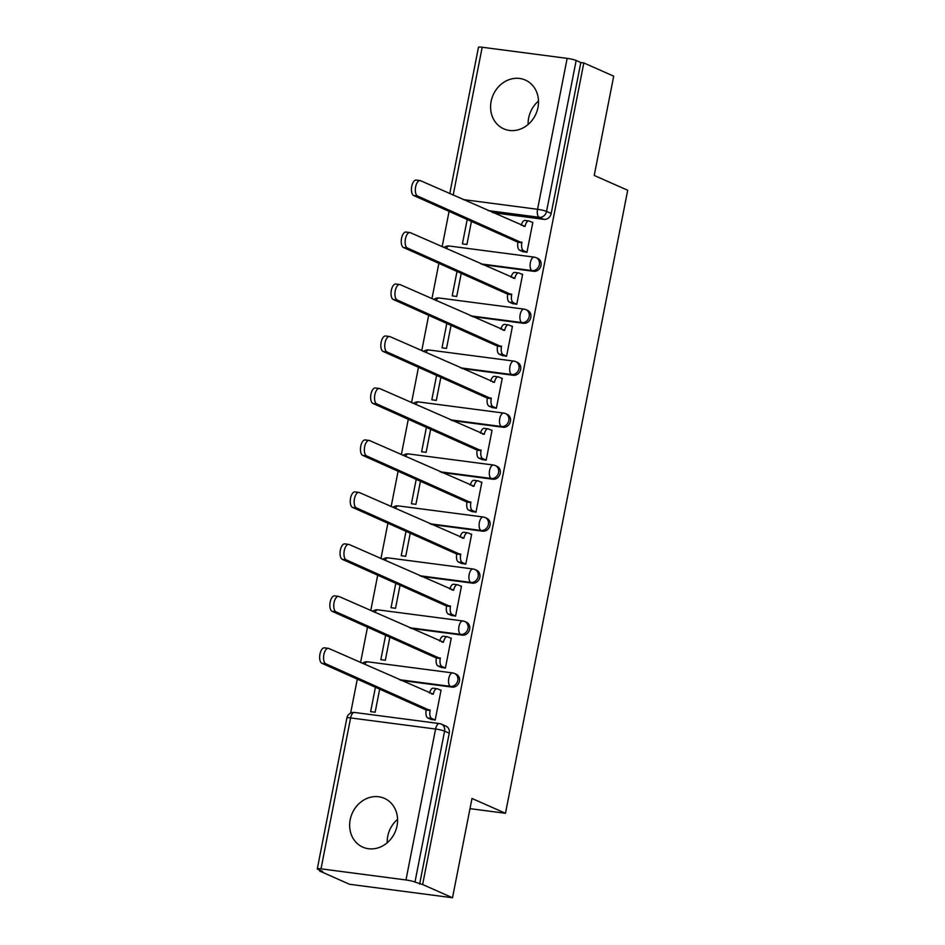 <?xml version="1.0" encoding="UTF-8"?>
<svg xmlns="http://www.w3.org/2000/svg" width="945" height="945" viewBox="0 0 945 945"><rect width="100%" height="100%" fill="white"/><g stroke="black" fill="none" stroke-linecap="round" stroke-linejoin="round"><path stroke-width="1.42" d="M491.128 101.387A26.673 23.401 -66.1 0 0 503.744 128.839A26.673 23.401 -66.1 0 0 537.965 107.517A26.673 23.401 -66.1 0 0 525.337 80.053A26.673 23.401 -66.1 0 0 491.128 101.387M528.125 124.468A26.673 23.401 113.9 0 1 528.657 118.007A26.673 23.401 113.9 0 1 538.496 101.044M350.193 819.693A26.673 23.401 -66.1 0 0 362.821 847.145A26.673 23.401 -66.1 0 0 397.042 825.824A26.673 23.401 -66.1 0 0 384.414 798.36A26.673 23.401 -66.1 0 0 350.193 819.693M387.202 842.775A26.673 23.401 113.9 0 1 387.733 836.301A26.673 23.401 113.9 0 1 397.573 819.35M482.541 264.624L533.701 271.321A6.839 6.001 -66.1 0 0 541.012 265.439A6.839 6.001 -66.1 0 0 537.776 258.398L536.122 257.678A6.839 6.001 113.9 0 1 539.359 264.718A6.839 6.001 113.9 0 1 532.047 270.589L480.887 263.891M472.346 316.599L523.506 323.296A6.839 6.001 -66.1 0 0 530.818 317.414A6.839 6.001 -66.1 0 0 527.582 310.373L525.928 309.641A6.839 6.001 113.9 0 1 529.165 316.681A6.839 6.001 113.9 0 1 521.853 322.564L470.693 315.866M462.152 368.574L513.312 375.271A6.839 6.001 -66.1 0 0 520.624 369.389A6.839 6.001 -66.1 0 0 517.387 362.348L515.734 361.616A6.839 6.001 113.9 0 1 518.97 368.656A6.839 6.001 113.9 0 1 511.658 374.539L460.498 367.841M451.946 420.549L503.106 427.246A6.839 6.001 -66.1 0 0 510.418 421.364A6.839 6.001 -66.1 0 0 507.181 414.323L505.54 413.591A6.839 6.001 113.9 0 1 508.776 420.631A6.839 6.001 113.9 0 1 501.464 426.514L450.304 419.816M441.752 472.524L492.912 479.221A6.839 6.001 -66.1 0 0 500.224 473.339A6.839 6.001 -66.1 0 0 496.987 466.298L495.334 465.566A6.839 6.001 113.9 0 1 498.57 472.606A6.839 6.001 113.9 0 1 491.258 478.489L440.098 471.791M431.558 524.499L482.718 531.184A6.839 6.001 -66.1 0 0 490.03 525.314A6.839 6.001 -66.1 0 0 486.793 518.273L485.139 517.541A6.839 6.001 113.9 0 1 488.376 524.581A6.839 6.001 113.9 0 1 481.064 530.464L429.904 523.766M421.364 576.462L472.524 583.159A6.839 6.001 -66.1 0 0 479.836 577.289A6.839 6.001 -66.1 0 0 476.599 570.248L474.945 569.516A6.839 6.001 113.9 0 1 478.182 576.556A6.839 6.001 113.9 0 1 470.87 582.427L419.71 575.741M411.169 628.437L462.329 635.134A6.839 6.001 -66.1 0 0 469.641 629.264A6.839 6.001 -66.1 0 0 466.405 622.223L464.751 621.491A6.839 6.001 113.9 0 1 467.988 628.531A6.839 6.001 113.9 0 1 460.676 634.402L409.516 627.716M400.963 680.412L452.123 687.109A6.839 6.001 -66.1 0 0 459.435 681.239A6.839 6.001 -66.1 0 0 456.199 674.198L454.557 673.466A6.839 6.001 113.9 0 1 457.782 680.506A6.839 6.001 113.9 0 1 450.47 686.377L399.322 679.679M449.111 211.208L442.142 246.739M438.905 263.183L431.936 298.714M428.711 315.157L421.742 350.689M418.517 367.132L411.547 402.664M408.323 419.107L401.353 454.639M398.128 471.082L391.147 506.614M387.922 523.058L380.953 558.578M377.728 575.032L370.759 610.553M367.534 626.996L360.565 662.528M357.34 678.971L350.642 713.085M319.823 870.18L319.658 871.042L322.658 871.444L318.004 869.376A6.839 0.827 -168.9 0 1 317.296 868.845A6.839 0.827 -168.9 0 1 321.005 868.833L405.972 879.96L435.574 729.032L350.607 717.916L321.005 868.833M452.513 897.75L422.639 884.52L583.821 62.937L613.707 76.167L594.228 175.451L627.704 190.264L505.481 813.291L471.992 798.466L452.513 897.75L349.532 884.272L319.658 871.042M449.761 193.63L478.477 47.262A6.839 0.827 11.1 0 1 482.186 47.25L567.154 58.366A6.839 0.827 11.1 0 1 576.166 60.48L580.821 62.547L551.207 213.475A6.839 6.001 113.9 0 1 543.895 219.346L492.735 212.649M580.821 62.547L583.821 62.937M439.886 723.693A6.839 6.001 113.9 0 1 441.35 724.106A6.839 6.001 113.9 0 1 444.587 731.146L414.973 882.075L422.639 884.52M414.973 882.075A6.839 0.827 -168.9 0 0 405.972 879.96M430.731 719.251L435.184 720.09L441.067 690.11L440.193 689.992M385.666 635.028L380.835 659.669L385.336 660.26L389.919 636.906M440.925 667.276L445.378 668.115L451.261 638.135L450.387 638.017M395.861 583.053L391.029 607.694L395.53 608.285L400.113 584.931M451.131 615.301L455.584 616.14L461.467 586.16L460.581 586.042M406.055 531.078L401.223 555.719L405.724 556.31L410.307 532.956M461.325 563.326L465.779 564.165L471.661 534.185L470.775 534.067M416.261 479.103L411.418 503.744L415.93 504.335L420.501 480.993M471.52 511.351L475.973 512.202L481.856 482.21L480.981 482.092M426.455 427.128L421.624 451.769L426.124 452.36L430.707 429.018M481.714 459.376L486.167 460.227L492.05 430.235L491.176 430.117M436.649 375.165L431.818 399.794L436.318 400.385L440.902 377.043M491.908 407.401L496.373 408.252L502.256 378.26L501.37 378.154M446.843 323.19L442.012 347.831L446.512 348.421L451.096 325.068M502.114 355.438L506.567 356.277L512.45 326.285L511.564 326.179M457.049 271.215L452.206 295.856L456.718 296.447L461.29 273.093M512.308 303.463L516.761 304.302L522.644 274.322L521.758 274.204M467.243 219.24L462.412 243.881L466.913 244.471L471.496 221.118M522.502 251.488L526.956 252.327L532.838 222.347L531.964 222.229M469.996 808.648L505.481 813.291M375.472 687.003L370.641 711.644L375.141 712.235L379.725 688.881M419.627 884.13L449.241 733.202A6.839 6.001 -66.1 0 0 446.005 726.162L441.35 724.106A6.839 6.839 0 0 0 439.472 723.575L354.505 712.459A6.839 6.839 0 0 0 346.898 717.928L317.296 868.845M441.02 690.358L437.582 688.834A6.839 3.178 97.5 0 0 437.169 688.716A6.839 3.178 97.5 0 0 433.271 694.173L328.825 648.483A7.867 3.662 97.5 0 0 328.34 648.341A7.867 3.662 97.5 0 0 323.769 655.145A7.867 3.662 97.5 0 0 325.812 663.803L430.069 710.498A6.839 3.178 97.5 0 0 431.77 718.495L427.861 717.976A6.839 3.178 -82.5 0 1 426.171 709.99L321.914 663.295A7.867 3.662 -82.5 0 1 319.871 654.625A7.867 3.662 -82.5 0 1 324.442 647.833L328.34 648.341M431.558 719.617L427.861 717.976M429.502 693.051A6.839 3.178 -82.5 0 1 433.259 688.208L437.169 688.716M435.208 720.007L431.77 718.495M430.164 710.002L426.266 709.482M451.214 638.383L447.776 636.859A6.839 3.178 97.5 0 0 447.363 636.741A6.839 3.178 97.5 0 0 443.465 642.198L339.019 596.508A7.867 3.662 97.5 0 0 338.534 596.366A7.867 3.662 97.5 0 0 333.963 603.17A7.867 3.662 97.5 0 0 336.018 611.828L440.264 658.523A6.839 3.178 97.5 0 0 441.965 666.52L438.055 666.001A6.839 3.178 -82.5 0 1 436.366 658.015L332.108 611.32A7.867 3.662 -82.5 0 1 330.065 602.65A7.867 3.662 -82.5 0 1 334.636 595.858L338.534 596.366M441.764 667.643L438.055 666.001M439.697 641.076A6.839 3.178 -82.5 0 1 443.453 636.233L447.363 636.741M445.402 668.032L441.965 666.52M440.37 658.027L436.46 657.507M461.408 586.408L457.982 584.896A6.839 3.178 97.5 0 0 457.557 584.766A6.839 3.178 97.5 0 0 453.671 590.223L349.213 544.533A7.867 3.662 97.5 0 0 348.729 544.403A7.867 3.662 97.5 0 0 344.169 551.195A7.867 3.662 97.5 0 0 346.213 559.853L450.458 606.548A6.839 3.178 97.5 0 0 452.159 614.545L448.261 614.026A6.839 3.178 -82.5 0 1 446.56 606.04L342.303 559.345A7.867 3.662 -82.5 0 1 340.259 550.687A7.867 3.662 -82.5 0 1 344.83 543.883L348.729 544.403M451.958 615.668L448.261 614.026M449.903 589.101A6.839 3.178 -82.5 0 1 453.659 584.258L457.557 584.766M455.596 616.057L452.159 614.545M450.564 606.052L446.654 605.544M471.614 534.433L468.177 532.921A6.839 3.178 97.5 0 0 467.751 532.803A6.839 3.178 97.5 0 0 463.865 538.248L359.419 492.558A7.867 3.662 97.5 0 0 358.935 492.428A7.867 3.662 97.5 0 0 354.363 499.22A7.867 3.662 97.5 0 0 356.407 507.89L460.664 554.573A6.839 3.178 97.5 0 0 462.353 562.57L458.455 562.062A6.839 3.178 -82.5 0 1 456.754 554.065L352.509 507.37A7.867 3.662 -82.5 0 1 350.453 498.712A7.867 3.662 -82.5 0 1 355.025 491.908L358.935 492.428M462.152 563.692L458.455 562.062M460.097 537.126A6.839 3.178 -82.5 0 1 463.853 532.283L467.751 532.803M465.79 564.094L462.353 562.57M460.758 554.077L456.86 553.569M481.808 482.47L478.371 480.946A6.839 3.178 97.5 0 0 477.946 480.828A6.839 3.178 97.5 0 0 474.059 486.273L369.613 440.583A7.867 3.662 97.5 0 0 369.129 440.453A7.867 3.662 97.5 0 0 364.557 447.245A7.867 3.662 97.5 0 0 366.601 455.915L470.858 502.598A6.839 3.178 97.5 0 0 472.547 510.595L468.649 510.087A6.839 3.178 -82.5 0 1 466.96 502.09L362.703 455.395A7.867 3.662 -82.5 0 1 360.659 446.737A7.867 3.662 -82.5 0 1 365.219 439.933L369.129 440.453M472.346 511.717L468.649 510.087M470.291 485.151A6.839 3.178 -82.5 0 1 474.047 480.308L477.946 480.828M475.985 512.119L472.547 510.595M470.953 502.102L467.054 501.594M492.002 430.495L488.565 428.971A6.839 3.178 97.5 0 0 488.152 428.853A6.839 3.178 97.5 0 0 484.253 434.298L379.807 388.608A7.867 3.662 97.5 0 0 379.323 388.478A7.867 3.662 97.5 0 0 374.752 395.27A7.867 3.662 97.5 0 0 376.795 403.94L481.052 450.623A6.839 3.178 97.5 0 0 482.753 458.62L478.843 458.112A6.839 3.178 -82.5 0 1 477.154 450.115L372.897 403.432A7.867 3.662 -82.5 0 1 370.853 394.762A7.867 3.662 -82.5 0 1 375.425 387.97L379.323 388.478M482.552 459.742L478.843 458.112M480.485 433.176A6.839 3.178 -82.5 0 1 484.242 428.345L488.152 428.853M486.191 460.144L482.753 458.62M481.147 450.127L477.249 449.619M502.197 378.52L498.759 376.996A6.839 3.178 97.5 0 0 498.346 376.878A6.839 3.178 97.5 0 0 494.459 382.335L390.002 336.633A7.867 3.662 97.5 0 0 389.517 336.503A7.867 3.662 97.5 0 0 384.958 343.295A7.867 3.662 97.5 0 0 387.001 351.965L491.246 398.66A6.839 3.178 97.5 0 0 492.947 406.645L489.049 406.137A6.839 3.178 -82.5 0 1 487.348 398.14L383.091 351.457A7.867 3.662 -82.5 0 1 381.048 342.787A7.867 3.662 -82.5 0 1 385.619 335.995L389.517 336.503M492.747 407.779L489.049 406.137M490.691 381.201A6.839 3.178 -82.5 0 1 494.436 376.37L498.346 376.878M496.385 408.169L492.947 406.645M491.353 398.152L487.443 397.644M512.403 326.545L508.965 325.021A6.839 3.178 97.5 0 0 508.54 324.903A6.839 3.178 97.5 0 0 504.654 330.36L400.196 284.669A7.867 3.662 97.5 0 0 399.723 284.528A7.867 3.662 97.5 0 0 395.152 291.32A7.867 3.662 97.5 0 0 397.195 299.99L501.452 346.685A6.839 3.178 97.5 0 0 503.142 354.67L499.243 354.162A6.839 3.178 -82.5 0 1 497.542 346.165L393.285 299.482A7.867 3.662 -82.5 0 1 391.242 290.812A7.867 3.662 -82.5 0 1 395.813 284.02L399.723 284.528M502.941 355.804L499.243 354.162M500.885 329.226A6.839 3.178 -82.5 0 1 504.642 324.395L508.54 324.903M506.579 356.194L503.142 354.67M501.547 346.177L497.649 345.669M522.597 274.57L519.159 273.046A6.839 3.178 97.5 0 0 518.734 272.928A6.839 3.178 97.5 0 0 514.848 278.385L410.402 232.694A7.867 3.662 97.5 0 0 409.917 232.553A7.867 3.662 97.5 0 0 405.346 239.345A7.867 3.662 97.5 0 0 407.389 248.015L511.647 294.71A6.839 3.178 97.5 0 0 513.336 302.695L509.438 302.187A6.839 3.178 -82.5 0 1 507.737 294.19L403.491 247.507A7.867 3.662 -82.5 0 1 401.448 238.837A7.867 3.662 -82.5 0 1 406.007 232.045L409.917 232.553M513.135 303.829L509.438 302.187M511.08 277.251A6.839 3.178 -82.5 0 1 514.836 272.42L518.734 272.928M516.773 304.219L513.336 302.695M511.741 294.202L507.843 293.694M532.791 222.595L529.354 221.071A6.839 3.178 97.5 0 0 528.94 220.953A6.839 3.178 97.5 0 0 525.042 226.41L420.596 180.719A7.867 3.662 97.5 0 0 420.112 180.578A7.867 3.662 97.5 0 0 415.54 187.382A7.867 3.662 97.5 0 0 417.584 196.04L521.841 242.735A6.839 3.178 97.5 0 0 523.542 250.72L519.632 250.212A6.839 3.178 -82.5 0 1 517.943 242.227L413.686 195.532A7.867 3.662 -82.5 0 1 411.642 186.862A7.867 3.662 -82.5 0 1 416.213 180.07L420.112 180.578M523.341 251.854L519.632 250.212M521.274 225.288A6.839 3.178 -82.5 0 1 525.03 220.445L528.94 220.953M526.979 252.244L523.542 250.72M521.935 242.239L518.037 241.719M533.701 271.321L532.047 270.589A6.839 3.178 -82.5 0 1 530.358 262.592A6.839 3.178 97.5 0 1 534.244 257.146A6.839 3.178 97.5 0 1 534.669 257.264A6.839 6.001 113.9 0 1 536.122 257.678A6.839 6.839 0 0 0 534.244 257.146L449.277 246.019A6.839 3.178 97.5 0 0 446.312 248.582M523.506 323.296L521.853 322.564A6.839 3.178 -82.5 0 1 520.163 314.567A6.839 3.178 97.5 0 1 524.05 309.121A6.839 3.178 97.5 0 1 524.463 309.239A6.839 6.001 113.9 0 1 525.928 309.641A6.839 6.839 0 0 0 524.05 309.121L439.082 297.994A6.839 3.178 97.5 0 0 436.117 300.557M513.312 375.271L511.658 374.539A6.839 3.178 -82.5 0 1 509.957 366.542A6.839 3.178 97.5 0 1 513.856 361.096A6.839 3.178 97.5 0 1 514.269 361.214A6.839 6.001 113.9 0 1 515.734 361.616A6.839 6.839 0 0 0 513.856 361.096L428.888 349.969A6.839 3.178 97.5 0 0 425.923 352.532M503.106 427.246L501.464 426.514A6.839 3.178 -82.5 0 1 499.763 418.517A6.839 3.178 97.5 0 1 503.65 413.071A6.839 3.178 97.5 0 1 504.075 413.189A6.839 6.001 113.9 0 1 505.54 413.591A6.839 6.839 0 0 0 503.65 413.071L418.682 401.944A6.839 3.178 97.5 0 0 415.717 404.507M492.912 479.221L491.258 478.489A6.839 3.178 -82.5 0 1 489.569 470.492A6.839 3.178 97.5 0 1 493.455 465.034A6.839 3.178 97.5 0 1 493.881 465.153A6.839 6.001 113.9 0 1 495.334 465.566A6.839 6.839 0 0 0 493.455 465.034L408.488 453.919A6.839 3.178 97.5 0 0 405.523 456.482M482.718 531.184L481.064 530.464A6.839 3.178 -82.5 0 1 479.375 522.467A6.839 3.178 97.5 0 1 483.261 517.01A6.839 3.178 97.5 0 1 483.686 517.128A6.839 6.001 113.9 0 1 485.139 517.541A6.839 6.839 0 0 0 483.261 517.01L398.294 505.894A6.839 3.178 97.5 0 0 395.329 508.457M472.524 583.159L470.87 582.427A6.839 3.178 -82.5 0 1 469.169 574.442A6.839 3.178 97.5 0 1 473.067 568.984A6.839 3.178 97.5 0 1 473.48 569.103A6.839 6.001 113.9 0 1 474.945 569.516A6.839 6.839 0 0 0 473.067 568.984L388.1 557.869A6.839 3.178 97.5 0 0 385.135 560.432M462.329 635.134L460.676 634.402A6.839 3.178 -82.5 0 1 458.975 626.417A6.839 3.178 97.5 0 1 462.873 620.959A6.839 3.178 97.5 0 1 463.286 621.078A6.839 6.001 113.9 0 1 464.751 621.491A6.839 6.839 0 0 0 462.873 620.959L377.894 609.844A6.839 3.178 97.5 0 0 374.929 612.407M452.123 687.109L450.47 686.377A6.839 3.178 -82.5 0 1 448.78 678.392A6.839 3.178 97.5 0 1 452.667 672.934A6.839 3.178 97.5 0 1 453.092 673.053A6.839 6.001 113.9 0 1 454.557 673.466A6.839 6.839 0 0 0 452.667 672.934L367.699 661.819A6.839 3.178 97.5 0 0 364.735 664.382M543.895 219.346L539.241 217.291L488.081 210.593M463.156 199.56L537.551 209.294L567.154 58.366M482.186 47.25L453.175 195.142M368.125 661.937A6.839 3.178 97.5 0 0 367.699 661.819A6.839 6.839 0 0 0 362.419 663.355M378.319 609.962A6.839 3.178 97.5 0 0 377.894 609.844A6.839 6.839 0 0 0 372.613 611.38M388.513 557.987A6.839 3.178 97.5 0 0 388.1 557.869A6.839 6.839 0 0 0 382.819 559.405M398.707 506.012A6.839 3.178 97.5 0 0 398.294 505.894A6.839 6.839 0 0 0 393.014 507.43M408.913 454.037A6.839 3.178 97.5 0 0 408.488 453.919A6.839 6.839 0 0 0 403.208 455.455M419.107 402.062A6.839 3.178 97.5 0 0 418.682 401.944A6.839 6.839 0 0 0 413.402 403.48M429.302 350.087A6.839 3.178 97.5 0 0 428.888 349.969A6.839 6.839 0 0 0 423.608 351.516M439.496 298.112A6.839 3.178 97.5 0 0 439.082 297.994A6.839 6.839 0 0 0 433.802 299.541M449.702 246.137A6.839 3.178 97.5 0 0 449.277 246.019A6.839 6.839 0 0 0 443.996 247.566M449.241 733.202L444.587 731.146A6.839 0.827 11.1 0 0 435.574 729.032A6.839 3.178 -82.5 0 1 439.472 723.575M551.207 213.475L546.553 211.408A6.839 6.001 113.9 0 1 539.241 217.291A6.839 3.178 97.5 0 1 537.551 209.294A6.839 0.827 11.1 0 1 546.553 211.408L576.166 60.48M346.898 717.928A6.839 0.827 -168.9 0 1 350.607 717.916A6.839 3.178 -82.5 0 1 354.505 712.459M433.271 694.173L431.534 693.949M430.069 710.498L426.171 709.99M325.812 663.803L321.914 663.295M443.465 642.198L441.728 641.974M440.264 658.523L436.366 658.015M336.018 611.828L332.108 611.32M453.671 590.223L451.923 589.999M450.458 606.548L446.56 606.04M346.213 559.853L342.303 559.345M463.865 538.248L462.117 538.024M460.664 554.573L456.754 554.065M356.407 507.89L352.509 507.37M474.059 486.273L472.323 486.049M470.858 502.598L466.96 502.09M366.601 455.915L362.703 455.395M484.253 434.298L482.517 434.074M481.052 450.623L477.154 450.115M376.795 403.94L372.897 403.432M494.459 382.335L492.711 382.099M491.246 398.66L487.348 398.14M387.001 351.965L383.091 351.457M504.654 330.36L502.905 330.124M501.452 346.685L497.542 346.165M397.195 299.99L393.285 299.482M514.848 278.385L513.111 278.149M511.647 294.71L507.737 294.19M407.389 248.015L403.491 247.507M525.042 226.41L523.306 226.186M521.841 242.735L517.943 242.227M417.584 196.04L413.686 195.532"/></g></svg>

